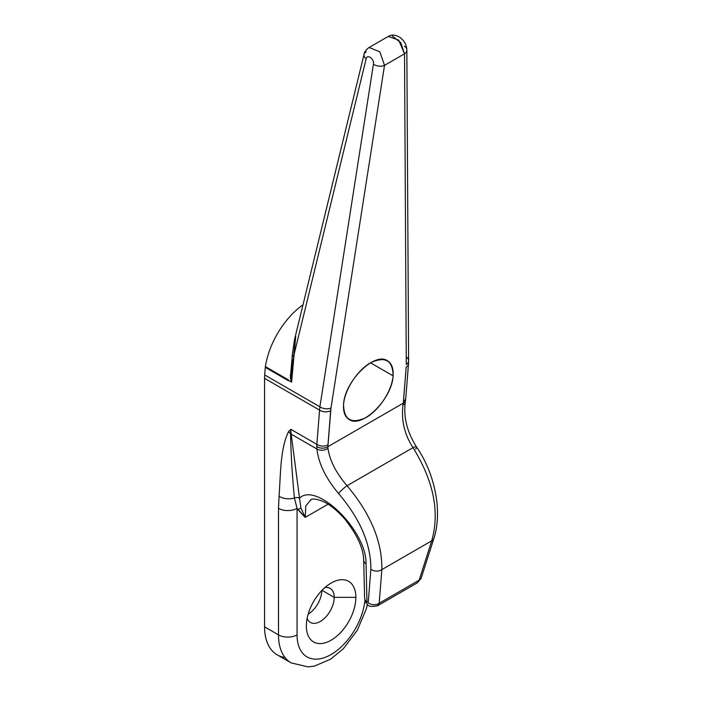 <?xml version="1.0" encoding="UTF-8"?>
<svg xmlns="http://www.w3.org/2000/svg" width="702" height="702" viewBox="0 0 702 702"><rect width="100%" height="100%" fill="white"/><g stroke="black" fill="none" stroke-linecap="round" stroke-linejoin="round"><path stroke-width="1.05" d="M291.76 361.942L290.391 377.413L291.374 382.037L265.374 366.593L288.575 379.993L288.496 380.756L265.286 367.357A8.749 5.054 -60 0 1 265.374 366.593A61.267 35.372 -60 0 1 303.001 304.8A61.267 35.372 120 0 0 265.374 366.593A8.749 5.054 120 0 0 265.286 367.357L264.698 374.956A43.761 25.272 120 0 0 264.566 378.36L264.566 626.833A61.267 35.372 120 0 0 285.021 657.511M321.814 590.505A19.691 11.372 -60 0 1 308.152 614.171A19.691 11.372 -60 0 0 321.814 590.505M366.216 51.895A7.88 4.826 13.7 0 0 364.048 54.308L294.471 339.803L292.33 354.668A4.379 2.281 4.4 0 0 293.611 356.449L291.628 382.099L290.259 374.965M290.926 377.553L293.111 359.424L290.926 377.509M388.259 36.434L398.675 40.084L404.527 53.808L384.52 65.356A7.88 4.484 8.9 0 1 373.42 64.198A7.88 4.484 8.9 0 0 384.52 65.356L330.993 407.985A7.88 4.484 -171.1 0 1 319.901 406.827L373.42 64.198C374.649 59.512 367.251 53.413 366.154 58.784A7.88 4.826 13.7 0 1 364.04 54.335A7.88 4.826 13.7 0 0 366.154 58.784C367.251 53.413 374.649 59.512 373.42 64.198L319.901 406.827L264.698 374.956L265.286 367.357L291.628 382.099L295.735 336.205L293.611 356.449L366.154 58.784L293.611 356.449A4.379 2.281 4.4 0 1 292.322 354.694L291.093 370.568M392.269 35.942L400.833 42.778L404.527 53.808L384.52 65.356L379.852 51.799L369.077 47.499L379.852 51.799L384.52 65.356L330.993 407.985L327.878 446.7L403.273 403.167L406.186 367.067A7.88 4.932 4.5 0 0 408.494 363.908L405.782 398.148A7.88 4.932 -175.5 0 1 403.474 401.29L406.186 367.067A7.88 4.932 4.5 0 0 408.494 363.917L408.608 360.714A7.88 5.326 179.7 0 1 406.282 364.522L404.527 53.808A7.88 5.326 -0.3 0 0 406.853 50A7.88 5.326 -0.3 0 0 404.519 46.244M406.282 356.958A7.88 5.326 179.7 0 1 408.608 360.714A7.88 5.326 179.7 0 1 406.282 364.522L404.527 53.808A7.88 5.326 -0.3 0 0 406.853 50L408.608 360.714M343.576 404.44C344.629 389.873 357.257 370.349 370.498 362.811C385.284 355.94 392.813 360.284 393.085 375.851C392.023 390.426 379.405 409.942 366.163 417.488C351.377 424.359 343.848 420.007 343.576 404.44C343.085 411.89 344.998 416.935 349.306 419.594C362.232 428.606 392.199 398.666 393.085 375.851C393.568 368.41 391.663 363.355 387.355 360.705C374.42 351.693 344.454 381.634 343.576 404.44M363.689 559.942A7.88 5.616 -1.4 0 0 363.689 559.968A7.88 5.616 -1.4 0 0 366.049 563.855C366.839 530.519 316.374 481.37 299.526 498.183L291.172 434.126A4.379 2.852 -7.4 0 0 290.549 433.836C290.97 454.694 292.269 476.105 294.436 498.06A4.379 2.852 172.6 0 1 299.526 498.183L300.939 508.116L305.221 517.392L305.782 505.914L311.118 499.561L305.782 505.914L305.221 517.392L328.08 504.194L305.221 517.392L297.06 508.353L297.06 634.871A48.14 27.79 120 0 0 329.177 655.571A48.14 27.79 120 0 0 364.926 600.122A48.14 27.79 120 0 1 329.177 655.571A48.14 27.79 120 0 1 297.06 634.871A13.127 7.582 180 0 1 278.492 634.871A13.127 7.582 0 0 0 297.06 634.871L297.06 508.353L294.436 498.06A13.127 7.906 -177.8 0 1 279.063 496.27C280.721 473.727 280.195 448.543 288.592 431.528L290.874 429.343L316.848 444.34L319.559 410.108L264.566 378.36L264.566 626.833L278.492 634.871A61.267 35.372 120 0 0 291.181 662.925A61.267 35.372 -60 0 1 278.492 634.871L278.492 508.353L279.063 496.27L278.492 508.353A13.127 7.582 0 0 0 297.06 508.353L294.436 498.06A4.379 2.852 172.6 0 1 299.526 498.183L300.939 508.116A4.379 3.475 -37.2 0 0 298.201 509.977L297.06 508.353A13.127 7.582 0 0 1 278.492 508.353L278.492 634.871L264.566 626.833A61.267 35.372 -60 0 0 277.255 654.878L291.181 662.925L308.187 666.9L314.505 666.058L330.616 659.178L343.339 648.762L357.23 630.361L366.312 608.888L367.427 604.334M355.861 597.349A35.012 20.218 -60 0 1 331.098 640.233A35.012 20.218 -60 0 1 306.344 625.938A35.012 20.218 -60 0 1 331.098 583.064A35.012 20.218 -60 0 1 355.861 597.349L334.196 597.349A19.691 11.372 -60 0 1 322.613 619.892A19.691 11.372 -60 0 1 307.134 618.322A19.691 11.372 120 0 0 310.424 622.446A19.691 11.372 120 0 0 325.596 617.172A19.691 11.372 120 0 0 334.196 597.349L355.861 597.349A35.012 20.218 120 0 0 331.098 583.064A35.012 20.218 120 0 0 306.344 625.938A35.012 20.218 120 0 0 331.098 640.233A35.012 20.218 120 0 0 355.861 597.349M288.592 431.528C280.195 448.543 280.721 473.727 279.063 496.27A13.127 7.906 2.2 0 0 294.436 498.06C292.234 475.631 290.944 454.22 290.549 433.836A13.127 10.6 -134.5 0 1 288.592 431.537A13.127 10.6 45.5 0 0 290.549 433.836L290.874 429.343L288.592 431.528M290.874 429.343L290.549 433.836A4.379 2.852 172.6 0 1 291.172 434.126A43.761 25.272 -60 0 1 290.874 429.343L316.848 444.34L316.883 448.973L291.172 434.126A43.761 25.272 -60 0 1 290.874 429.343M327.878 446.7L327.966 444.892A7.88 4.932 -175.5 0 1 316.848 444.34L316.769 446.569A7.88 5.212 1.2 0 0 327.878 446.7A7.88 5.212 -178.8 0 1 316.769 446.569L316.883 448.973A7.88 5.3 -5.6 0 0 327.966 448.35L327.878 446.7L327.966 448.35C329.686 460.407 336.039 472.867 347.034 485.74L412.995 447.657C404.466 434.433 401.123 420.226 402.983 405.036L403.273 403.167L327.878 446.7M347.034 485.74C336.039 472.867 329.686 460.407 327.966 448.35A7.88 5.3 174.4 0 1 316.883 448.973C318.568 463.399 325.798 478.264 338.566 493.567A7.88 1.106 -41.1 0 1 347.034 485.74A7.88 1.106 138.9 0 0 338.566 493.567C360.161 518.866 370.928 544.076 370.884 569.199A7.88 5.967 4.5 0 0 381.844 569.62C382.265 541.707 370.656 513.741 347.034 485.74L412.995 447.657C433.66 481.002 439.9 512.056 431.73 540.821L381.844 569.62C382.265 541.707 370.656 513.741 347.034 485.74M405.782 398.139A7.88 4.932 -175.5 0 1 403.474 401.29L403.273 403.167A7.88 4.616 7.7 0 0 405.537 400.438A7.88 4.616 -172.3 0 1 403.273 403.167L402.983 405.036A7.88 4.036 8.3 0 0 405.221 402.702A7.88 4.036 -171.7 0 1 402.983 405.036C401.123 420.226 404.466 434.433 412.995 447.657C433.66 481.002 439.9 512.056 431.73 540.821A7.88 4.739 17.7 0 0 433.783 538.732C442.602 512.083 435.337 474.35 416.567 446.998A7.88 1.781 145.9 0 0 412.995 447.657A7.88 1.781 -34.1 0 1 416.558 446.981A7.88 1.781 -34.1 0 1 415.558 449.113M370.884 569.199L368.225 602.816L366.962 601.886L366.049 563.855C366.839 530.519 316.374 481.37 299.526 498.183L291.172 434.126L316.883 448.973C318.568 463.399 325.798 478.264 338.566 493.567C360.161 518.866 370.928 544.076 370.884 569.199A7.88 5.967 4.5 0 0 381.844 569.62L379.194 603.237A7.88 5.967 -175.5 0 1 368.225 602.816L370.884 569.199M381.844 569.62L379.194 603.237L419.155 580.159L431.73 540.821L381.844 569.62M310.521 499.877C312.083 498.42 316.04 498.85 322.411 501.158C329.378 504.115 336.811 510.047 344.708 518.953C357.099 534.661 363.417 548.332 363.689 559.968A7.88 5.616 -1.4 0 0 366.049 563.855L366.962 601.886A7.88 5.616 178.6 0 1 364.61 597.999C365.066 601.202 366.067 603.369 367.602 604.501C368.138 606.493 371.455 606.923 377.553 605.791L417.436 582.774L421.209 578.062A7.88 4.739 -162.3 0 1 419.155 580.159L431.73 540.821A7.88 4.739 17.7 0 0 433.792 538.724L421.209 578.062A7.88 4.739 -162.3 0 1 419.155 580.159L417.62 582.66M364.61 597.99A7.88 5.616 178.6 0 0 366.962 601.886L368.225 602.816A7.88 5.967 -175.5 0 0 379.194 603.237L377.448 605.852L379.194 603.237L419.155 580.159M298.201 509.977A4.379 3.475 142.8 0 1 300.939 508.116L305.221 517.392L298.201 509.977M330.677 410.661L327.966 444.892A7.88 4.932 -175.5 0 1 316.848 444.34L319.559 410.108A7.88 4.932 4.5 0 0 330.677 410.661L330.993 407.985A7.88 4.484 -171.1 0 1 319.901 406.827L319.559 410.108A7.88 4.932 4.5 0 0 330.677 410.661M319.901 406.827L319.559 410.108L264.566 378.36A43.761 25.272 -60 0 1 264.698 374.956L319.901 406.827M324.894 587.556A19.691 11.372 -60 0 1 334.196 597.349A19.691 11.372 120 0 0 330.115 588.337A19.691 11.372 120 0 0 324.894 587.556M321.999 590.312L334.196 597.349L321.999 590.312M370.498 362.811L393.085 375.851L370.498 362.811M364.048 54.308C364.294 52.08 365.935 49.824 368.98 47.552L388.434 36.32C391.813 34.337 395.796 34.784 400.377 37.68C404.37 40.804 406.528 44.91 406.853 50M416.567 446.998C407.23 432.3 403.448 417.541 405.212 402.72L405.782 398.148M363.689 559.968L364.61 597.999"/></g></svg>
